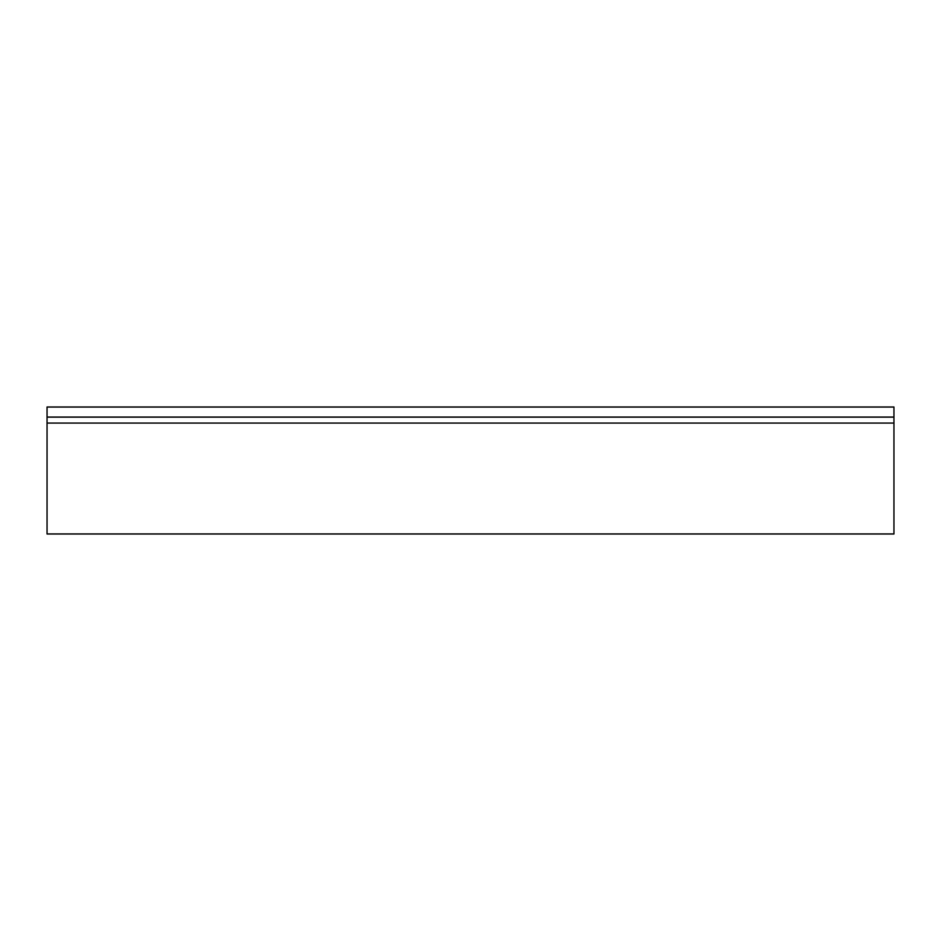 <?xml version="1.0" encoding="UTF-8"?>
<svg xmlns="http://www.w3.org/2000/svg" width="941" height="941" viewBox="0 0 941 941"><rect width="100%" height="100%" fill="white"/><g stroke="black" fill="none" stroke-linecap="round" stroke-linejoin="round"><path stroke-width="1.41" d="M893.95 534.018L893.95 406.983L47.05 406.983L47.05 534.018L893.95 534.018L47.05 534.018M893.95 417.145L47.05 417.145M893.95 407.065L47.05 407.065M893.95 533.935L47.05 533.935M893.95 423.074L47.05 423.074M893.95 417.063L47.05 417.063"/></g></svg>
